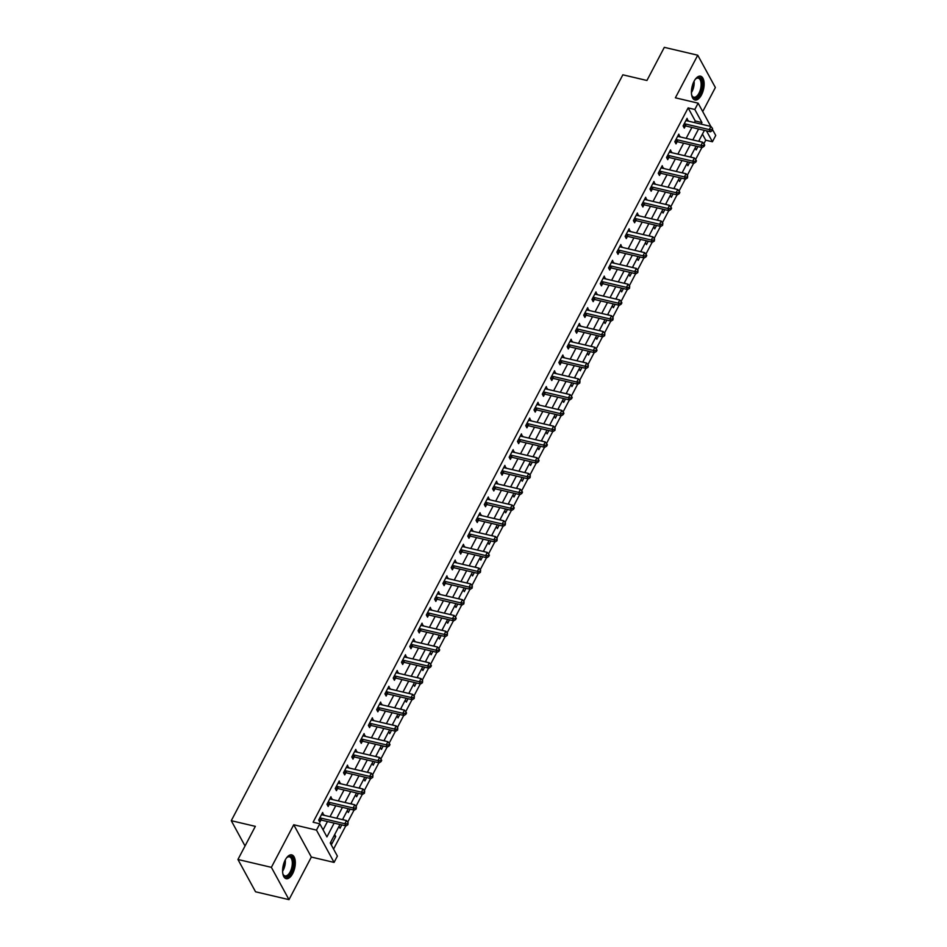 <?xml version="1.0" encoding="UTF-8"?>
<svg xmlns="http://www.w3.org/2000/svg" width="947" height="947" viewBox="0 0 947 947"><rect width="100%" height="100%" fill="white"/><g stroke="black" fill="none" stroke-linecap="round" stroke-linejoin="round"><path stroke-width="1.42" d="M292.67 873.584A12.216 5.871 103.2 0 0 291.759 854.881A12.216 5.871 103.2 0 0 285.248 859.971A12.216 5.871 103.2 0 0 286.16 878.674A12.216 5.871 103.2 0 0 292.67 873.584M701.49 94.901A12.216 5.871 103.2 0 0 700.579 76.198A12.216 5.871 103.2 0 0 694.068 81.276A12.216 5.871 103.2 0 0 694.98 99.98A12.216 5.871 103.2 0 0 701.49 94.901M339.973 824.494L330.254 842.996L337.392 856.1L334.078 862.409L316.476 830.105L319.79 823.795L326.928 836.888L334.149 823.121M311.35 857.059L293.736 824.754L271.375 867.345L237.946 859.485L255.548 891.79L288.989 899.65L311.35 857.059L334.078 862.409M702.721 111.592L715.364 87.515L697.75 55.21L675.389 97.813L698.128 103.164L710.806 126.413M712.7 129.893L715.731 135.457L712.428 141.766L706.462 130.84M703.87 143.766L705.74 140.192L712.428 141.766M333.569 849.068L345.762 825.855M347.727 822.114L354.048 810.076M356.001 806.335L362.322 794.296M364.287 790.567L370.608 778.529M372.573 774.788L378.895 762.749M380.848 759.009L387.169 746.97M389.134 743.241L395.455 731.191M397.42 727.462L403.742 715.423M405.695 711.682L412.016 699.644M413.981 695.915L420.302 683.864M422.267 680.135L428.589 668.097M430.542 664.356L436.863 652.317M438.828 648.588L445.149 636.538M447.114 632.809L453.435 620.77M455.389 617.03L461.71 604.991M463.675 601.25L469.996 589.212M471.961 585.483L478.282 573.444M480.236 569.703L486.557 557.665M488.522 553.924L494.843 541.885M496.808 538.156L503.129 526.106M505.082 522.377L511.404 510.338M513.369 506.598L519.69 494.559M521.655 490.83L527.976 478.78M529.929 475.051L536.251 463.012M538.216 459.271L544.537 447.233M546.502 443.504L552.823 431.453M554.776 427.724L561.098 415.686M563.063 411.945L569.384 399.906M571.349 396.177L577.67 384.127M579.623 380.398L585.956 368.359M587.909 364.619L594.231 352.58M596.196 348.839L602.517 336.801M604.482 333.072L610.803 321.033M612.756 317.292L619.078 305.254M621.043 301.513L627.364 289.474M629.329 285.745L635.65 273.695M637.603 269.966L643.924 257.927M645.89 254.187L652.211 242.148M654.176 238.419L660.497 226.369M662.45 222.64L668.771 210.601M670.736 206.86L677.058 194.822M679.023 191.093L685.344 179.042M687.297 175.313L693.618 163.275M695.583 159.534L701.905 147.495M271.375 867.345L288.989 899.65M237.946 859.485L255.335 826.352L231.269 820.694L622.854 74.813L646.931 80.483L664.321 47.35L697.75 55.21M705.74 140.192L702.425 134.119M699.111 140.428L699.715 141.529M695.134 148.004L696.187 149.934L697.951 146.56M690.825 156.208L691.428 157.309M686.859 163.784L687.901 165.713L689.676 162.339M682.55 171.987L683.142 173.088M678.573 179.551L679.626 181.481L681.39 178.119M674.264 187.755L674.868 188.855M670.287 195.331L671.34 197.26L673.104 193.898M665.978 203.534L666.581 204.635M662 211.11L663.054 213.039L664.83 209.666M657.703 219.313L658.295 220.414M653.726 226.878L654.779 228.807L656.543 225.445M649.417 235.081L650.021 236.182M645.44 242.657L646.493 244.586L648.257 241.225M641.131 250.86L641.735 251.961M637.153 258.436L638.207 260.366L639.983 256.992M632.856 266.64L633.448 267.741M628.879 274.216L629.933 276.133L631.696 272.772M624.57 282.419L625.174 283.508M620.593 289.983L621.646 291.913L623.41 288.551M616.284 298.187L616.888 299.288M612.307 305.763L613.36 307.692L615.136 304.318M608.01 313.966L608.601 315.067M604.032 321.542L605.086 323.472L606.849 320.098M599.723 329.745L600.327 330.834M595.746 337.31L596.799 339.239L598.563 335.877M591.437 345.513L592.041 346.614M587.46 353.089L588.513 355.018L590.289 351.645M583.163 361.292L583.754 362.393M579.185 368.868L580.239 370.798L582.003 367.424M574.876 377.072L575.468 378.173M570.899 384.636L571.952 386.565L573.716 383.204M566.59 392.839L567.194 393.94M562.613 400.415L563.666 402.345L565.442 398.971M558.316 408.619L558.908 409.72M554.338 416.195L555.38 418.124L557.156 414.75M550.029 424.398L550.621 425.499M546.052 431.962L547.106 433.892L548.869 430.53M541.743 440.166L542.347 441.266M537.766 447.742L538.819 449.671L540.583 446.309M533.457 455.945L534.061 457.046M529.491 463.521L530.533 465.451L532.309 462.077M525.183 471.724L525.774 472.825M521.205 479.289L522.259 481.218L524.022 477.856M516.896 487.492L517.5 488.593M512.919 495.068L513.972 496.997L515.736 493.636M508.61 503.271L509.214 504.372M504.644 510.847L505.686 512.777L507.462 509.403M500.336 519.051L500.927 520.152M496.358 526.627L497.412 528.544L499.176 525.183M492.049 534.83L492.653 535.919M488.072 542.394L489.126 544.324L490.889 540.962M483.763 550.598L484.367 551.699M479.798 558.174L480.839 560.103L482.615 556.729M475.489 566.377L476.081 567.478M471.511 573.953L472.565 575.883L474.329 572.509M467.202 582.156L467.806 583.245M463.225 589.721L464.279 591.65L466.042 588.288M458.916 597.924L459.52 599.025M454.951 605.5L455.992 607.429L457.768 604.056M450.642 613.703L451.234 614.804M446.664 621.279L447.718 623.209L449.482 619.835M442.356 629.483L442.959 630.584M438.378 637.047L439.432 638.976L441.195 635.615M434.069 645.25L434.673 646.351M430.104 652.826L431.145 654.756L432.921 651.394M425.795 661.03L426.387 662.131M421.817 668.606L422.871 670.535L424.635 667.162M417.509 676.809L418.112 677.91M413.531 684.373L414.585 686.303L416.349 682.941M409.222 692.577L409.826 693.678M405.245 700.153L406.299 702.082L408.074 698.72M400.948 708.356L401.54 709.457M396.971 715.932L398.024 717.862L399.788 714.488M392.662 724.135L393.265 725.236M388.684 731.711L389.738 733.629L391.502 730.267M384.375 739.915L384.979 741.004M380.398 747.479L381.452 749.408L383.227 746.047M376.101 755.682L376.693 756.783M372.124 763.258L373.177 765.188L374.941 761.814M367.815 771.462L368.419 772.563M363.837 779.038L364.891 780.955L366.655 777.594M359.529 787.241L360.132 788.33M355.551 794.805L356.605 796.735L358.38 793.373M351.254 803.009L351.846 804.11M347.277 810.585L348.33 812.514L350.094 809.14M342.968 818.788L343.572 819.889M338.99 826.364L340.044 828.294L341.808 824.92M334.682 834.567L335.735 836.497L331.758 844.061L330.704 842.132M694.435 122.565L695.264 120.991L688.126 107.899L313.102 822.221L319.79 823.795M323.093 829.868L327.461 821.546M330.018 816.693L335.747 805.767M338.292 800.925L344.033 789.999M346.578 785.146L352.32 774.22M354.865 769.366L360.594 758.44M363.139 753.599L368.88 742.673M371.425 737.82L377.166 726.894M379.711 722.04L385.441 711.114M387.986 706.273L393.727 695.335M396.272 690.493L402.013 679.567M404.558 674.714L410.288 663.788M412.833 658.946L418.574 648.008M421.119 643.167L426.86 632.241M429.405 627.388L435.135 616.461M437.68 611.608L443.421 600.682M445.966 595.841L451.707 584.915M454.252 580.061L459.982 569.135M462.527 564.282L468.268 553.356M470.813 548.514L476.554 537.588M479.099 532.735L484.828 521.809M487.374 516.955L493.115 506.029M495.66 501.188L501.401 490.262M503.946 485.409L509.675 474.483M512.22 469.629L517.962 458.703M520.507 453.862L526.248 442.924M528.793 438.082L534.522 427.156M537.067 422.303L542.809 411.377M545.354 406.523L551.095 395.597M553.64 390.756L559.369 379.83M561.914 374.976L567.655 364.05M570.201 359.197L575.942 348.271M578.487 343.43L584.216 332.504M586.761 327.65L592.502 316.724M595.047 311.871L600.789 300.945M603.334 296.103L609.063 285.177M611.62 280.324L617.349 269.398M619.894 264.544L625.636 253.618M628.181 248.777L633.922 237.851M636.467 232.998L642.196 222.072M644.741 217.218L650.482 206.292M653.028 201.451L658.769 190.513M661.314 185.671L667.043 174.745M669.588 169.892L675.329 158.966M677.874 154.112L683.616 143.186M686.161 138.345L691.89 127.419M687.996 121.05L687.072 118.351L683.095 125.927L684.29 128.105L685.368 126.058M679.709 136.83L678.798 134.131L674.82 141.707L676.004 143.885L677.081 141.825M671.435 152.597L670.512 149.91L666.534 157.474L667.73 159.664L668.807 157.604M663.149 168.377L662.225 165.678L658.248 173.254L659.443 175.432L660.521 173.384M654.862 184.156L653.951 181.457L649.973 189.033L651.157 191.211L652.234 189.163M646.588 199.924L645.665 197.236L641.687 204.801L642.883 206.991L643.96 204.931M638.302 215.703L637.378 213.004L633.401 220.58L634.597 222.758L635.674 220.71M630.015 231.482L629.092 228.783L625.127 236.359L626.31 238.537L627.388 236.49M621.729 247.262L620.818 244.563L616.84 252.127L618.024 254.317L619.113 252.257M613.455 263.029L612.531 260.33L608.554 267.906L609.75 270.084L610.827 268.037M605.169 278.809L604.245 276.11L600.28 283.686L601.463 285.864L602.541 283.816M596.882 294.588L595.971 291.889L591.993 299.453L593.177 301.643L594.266 299.583M588.608 310.356L587.685 307.657L583.707 315.233L584.903 317.411L585.98 315.363M580.322 326.135L579.398 323.436L575.433 331.012L576.616 333.19L577.694 331.142M572.035 341.914L571.124 339.215L567.146 346.78L568.33 348.97L569.407 346.91M563.761 357.682L562.838 354.983L558.86 362.559L560.056 364.749L561.133 362.689M555.475 373.461L554.551 370.762L550.586 378.338L551.77 380.516L552.847 378.469M547.188 389.241L546.277 386.542L542.3 394.118L543.483 396.296L544.561 394.236M538.914 405.008L537.991 402.321L534.013 409.885L535.209 412.075L536.286 410.015M530.628 420.788L529.704 418.089L525.739 425.665L526.923 427.843L528 425.795M522.342 436.567L521.43 433.868L517.453 441.444L518.636 443.622L519.714 441.574M514.067 452.335L513.144 449.647L509.166 457.212L510.362 459.402L511.439 457.342M505.781 468.114L504.858 465.415L500.88 472.991L502.076 475.169L503.153 473.121M497.495 483.893L496.583 481.194L492.606 488.77L493.789 490.948L494.867 488.901M489.22 499.673L488.297 496.974L484.319 504.538L485.515 506.728L486.592 504.668M480.934 515.44L480.011 512.741L476.033 520.317L477.229 522.495L478.306 520.448M472.648 531.22L471.736 528.521L467.759 536.097L468.943 538.275L470.02 536.227M464.373 546.999L463.45 544.3L459.473 551.864L460.668 554.054L461.745 551.994M456.087 562.767L455.164 560.068L451.186 567.644L452.382 569.822L453.459 567.774M447.801 578.546L446.889 575.847L442.912 583.423L444.096 585.601L445.173 583.553M439.526 594.325L438.603 591.626L434.626 599.191L435.821 601.381L436.898 599.321M431.24 610.093L430.317 607.394L426.339 614.97L427.535 617.16L428.612 615.1M422.954 625.872L422.042 623.173L418.065 630.749L419.249 632.927L420.326 630.88M414.679 641.652L413.756 638.953L409.779 646.529L410.974 648.707L412.052 646.647M406.393 657.419L405.47 654.732L401.492 662.296L402.688 664.486L403.765 662.427M398.107 673.199L397.195 670.5L393.218 678.076L394.402 680.254L395.479 678.206M389.833 688.978L388.909 686.279L384.932 693.855L386.127 696.033L387.205 693.985M381.546 704.746L380.623 702.058L376.646 709.623L377.841 711.813L378.918 709.753M373.26 720.525L372.349 717.826L368.371 725.402L369.555 727.58L370.632 725.532M364.974 736.304L364.062 733.605L360.085 741.181L361.269 743.359L362.358 741.312M356.699 752.084L355.776 749.385L351.799 756.949L352.994 759.139L354.071 757.079M348.413 767.851L347.49 765.152L343.524 772.728L344.708 774.906L345.785 772.859M340.127 783.631L339.215 780.932L335.238 788.508L336.422 790.686L337.511 788.638M331.852 799.41L330.929 796.711L326.952 804.275L328.147 806.465L329.225 804.405M323.566 815.178L322.643 812.479L318.677 820.055L319.861 822.233L320.938 820.185M231.269 820.694L245.036 845.967M293.736 824.754L316.476 830.105M688.126 107.899L694.814 109.473L698.128 103.164M704.402 130.355L698.661 141.281M696.116 146.134L690.387 157.06M687.83 161.913L682.1 172.839M679.555 177.681L673.814 188.607M671.269 193.46L665.54 204.386M662.983 209.24L657.254 220.166M654.708 225.007L648.967 235.945M646.422 240.787L640.681 251.713M638.136 256.566L632.407 267.492M629.862 272.334L624.12 283.271M621.575 288.113L615.834 299.039M613.289 303.892L607.56 314.818M605.015 319.672L599.273 330.598M596.728 335.439L590.987 346.365M588.442 351.219L582.713 362.145M580.168 366.998L574.427 377.924M571.881 382.766L566.14 393.692M563.595 398.545L557.866 409.471M555.321 414.324L549.58 425.25M547.035 430.092L541.293 441.018M538.748 445.871L533.019 456.797M530.474 461.651L524.733 472.577M522.188 477.418L516.446 488.356M513.901 493.198L508.172 504.124M505.627 508.977L499.886 519.903M497.341 524.745L491.6 535.682M489.054 540.524L483.325 551.45M480.78 556.303L475.039 567.229M472.494 572.083L466.753 583.009M464.208 587.85L458.478 598.776M455.933 603.63L450.192 614.556M447.647 619.409L441.906 630.335M439.361 635.177L433.631 646.103M431.086 650.956L425.345 661.882M422.8 666.735L417.059 677.661M414.514 682.503L408.784 693.429M406.227 698.282L400.498 709.208M397.953 714.062L392.212 724.988M389.667 729.829L383.926 740.767M381.381 745.609L375.651 756.535M373.106 761.388L367.365 772.314M364.82 777.167L359.079 788.093M356.534 792.935L350.804 803.861M348.259 808.714L342.518 819.64M701.123 124.14L701.952 122.565L694.814 109.473M336.694 818.267L342.435 807.341M344.98 802.5L350.721 791.574M353.267 786.72L358.996 775.794M361.541 770.941L367.282 760.015M369.827 755.173L375.568 744.235M378.113 739.394L383.843 728.468M386.388 723.615L392.129 712.689M394.674 707.835L400.415 696.909M402.96 692.068L408.69 681.142M411.235 676.288L416.976 665.362M419.521 660.509L425.262 649.583M427.807 644.741L433.537 633.815M436.094 628.962L441.823 618.036M444.368 613.183L450.109 602.256M452.654 597.415L458.384 586.489M460.94 581.636L466.67 570.71M469.215 565.856L474.956 554.93M477.501 550.089L483.242 539.151M485.787 534.309L491.517 523.383M494.062 518.53L499.803 507.604M502.348 502.762L508.089 491.824M510.634 486.983L516.364 476.057M518.909 471.204L524.65 460.278M527.195 455.424L532.936 444.498M535.481 439.657L541.211 428.731M543.756 423.877L549.497 412.951M552.042 408.098L557.783 397.172M560.328 392.33L566.057 381.404M568.602 376.551L574.344 365.625M576.889 360.771L582.63 349.845M585.175 345.004L590.904 334.078M593.449 329.225L599.191 318.299M601.736 313.445L607.477 302.519M610.022 297.678L615.751 286.74M618.296 281.898L624.037 270.972M626.583 266.119L632.324 255.193M634.869 250.351L640.598 239.413M643.143 234.572L648.884 223.646M651.429 218.793L657.171 207.867M659.716 203.013L665.445 192.087M667.99 187.246L673.731 176.32M676.276 171.466L682.018 160.54M684.563 155.687L690.292 144.761M692.837 139.919L698.578 128.993M695.264 120.991L701.952 122.565M686.184 120.044L688.268 120.541M333.9 836.059L335.735 836.497M677.898 135.823L679.982 136.309M669.624 151.603L671.695 152.088M661.337 167.37L663.421 167.868M653.051 183.15L655.135 183.635M644.777 198.929L646.848 199.415M636.491 214.697L638.574 215.194M628.204 230.476L630.288 230.961M619.93 246.256L622.001 246.741M611.644 262.023L613.727 262.52M603.357 277.802L605.441 278.288M595.083 293.582L597.155 294.067M586.797 309.349L588.88 309.847M578.51 325.129L580.594 325.614M570.236 340.908L572.308 341.394M561.95 356.688L564.033 357.173M553.664 372.455L555.747 372.952M545.389 388.234L547.461 388.72M537.103 404.014L539.186 404.499M528.817 419.781L530.9 420.279M520.542 435.561L522.614 436.046M512.256 451.34L514.339 451.826M503.97 467.108L506.053 467.605M495.695 482.887L497.767 483.372M487.409 498.667L489.481 499.152M479.123 514.434L481.206 514.931M470.848 530.213L472.92 530.699M462.562 545.993L464.634 546.478M454.276 561.76L456.359 562.258M445.99 577.54L448.073 578.025M437.715 593.319L439.787 593.805M429.429 609.099L431.512 609.584M421.143 624.866L423.226 625.363M412.868 640.646L414.94 641.131M404.582 656.425L406.665 656.91M396.296 672.192L398.379 672.69M388.021 687.972L390.093 688.457M379.735 703.751L381.819 704.237M371.449 719.519L373.532 720.016M363.175 735.298L365.246 735.783M354.888 751.078L356.972 751.563M346.602 766.845L348.685 767.342M338.328 782.624L340.399 783.11M330.041 798.404L332.125 798.889M321.755 814.171L323.838 814.669M684.93 123.879L686.113 126.058L710.451 131.787L709.267 129.597L684.93 123.879A1.563 1.207 -28.6 0 0 684.385 123.844L684.172 123.868M711.86 129.715L712.333 130.591L712.523 128.461L711.86 129.715L709.267 129.597L710.925 126.448L686.587 120.719A1.563 1.207 -28.6 0 1 686.137 120.506L685.995 120.411M686.113 126.058A1.563 1.207 -28.6 0 0 685.569 126.034L683.308 126.306M710.451 131.787L712.333 130.591M712.523 128.461L710.925 126.448M676.643 139.647L677.839 141.837L702.177 147.554L700.981 145.376L676.643 139.647A1.563 1.207 -28.6 0 0 676.099 139.623L675.898 139.647M703.574 145.495L704.047 146.371L704.71 145.104L704.237 144.228L703.574 145.495L700.981 145.376L702.638 142.216L678.301 136.498A1.563 1.207 -28.6 0 1 677.851 136.285L677.709 136.179M677.839 141.837A1.563 1.207 -28.6 0 0 677.283 141.801L675.022 142.074M702.177 147.554L704.047 146.371M704.237 144.228L702.638 142.216M668.357 155.426L669.553 157.604L693.891 163.334L692.707 161.156L668.357 155.426A1.563 1.207 -28.6 0 0 667.813 155.403L667.611 155.426M695.299 161.274L695.773 162.138L696.436 160.883L695.962 160.007L695.299 161.274L692.707 161.156L694.364 157.995L670.014 152.266A1.563 1.207 -28.6 0 1 669.565 152.065L669.434 151.958M669.553 157.604A1.563 1.207 -28.6 0 0 669.008 157.581L666.735 157.853M693.891 163.334L695.773 162.138M695.962 160.007L694.364 157.995M660.083 171.206L661.266 173.384L685.604 179.113L684.421 176.923L660.083 171.206A1.563 1.207 -28.6 0 0 659.538 171.17L659.325 171.194M687.013 177.042L687.486 177.918L687.676 175.787L687.013 177.042L684.421 176.923L686.078 173.775L661.74 168.045A1.563 1.207 -28.6 0 1 661.29 167.832L661.148 167.737M661.266 173.384A1.563 1.207 -28.6 0 0 660.722 173.36L658.461 173.632M685.604 179.113L687.486 177.918M687.676 175.787L686.078 173.775M651.796 186.973L652.992 189.163L677.33 194.881L676.134 192.703L651.796 186.973A1.563 1.207 -28.6 0 0 651.252 186.95L651.051 186.973M678.727 192.821L679.2 193.697L679.863 192.43L679.39 191.554L678.727 192.821L676.134 192.703L677.792 189.542L653.454 183.825A1.563 1.207 -28.6 0 1 653.004 183.611L652.862 183.505M652.992 189.163A1.563 1.207 -28.6 0 0 652.436 189.128L650.175 189.4M677.33 194.881L679.2 193.697M679.39 191.554L677.792 189.542M695.216 79.394A10.571 5.078 -76.8 0 1 696.021 78.589A10.571 5.078 -76.8 0 1 702.189 83.407A10.571 5.078 -76.8 0 1 698.424 96.014A10.571 5.078 -76.8 0 1 691.973 95.813A10.571 5.078 -76.8 0 1 691.606 94.736M691.819 95.41A9.79 4.699 103.2 0 0 693.796 97.21A9.79 4.699 103.2 0 0 698.957 93.256A9.79 4.699 103.2 0 0 701.111 83.573A9.79 4.699 103.2 0 0 698.282 78.151A9.79 4.699 103.2 0 0 695.714 78.873M694.269 99.719A12.145 5.836 103.2 0 0 703.005 82.744A12.145 5.836 103.2 0 0 699.821 76.115M286.396 858.077A10.571 5.078 -76.8 0 1 287.201 857.272A10.571 5.078 -76.8 0 1 293.014 859.722A10.571 5.078 -76.8 0 1 291.108 872.424A10.571 5.078 -76.8 0 1 283.153 874.495A10.571 5.078 -76.8 0 1 282.786 873.418M282.999 874.105A9.79 4.699 103.2 0 0 284.976 875.904A9.79 4.699 103.2 0 0 290.196 871.82A9.79 4.699 103.2 0 0 289.462 856.834A9.79 4.699 103.2 0 0 286.894 857.556M285.449 878.402A12.145 5.836 103.2 0 0 291.581 873.288A12.145 5.836 103.2 0 0 291.001 854.81M643.51 202.753L644.706 204.931L669.044 210.66L667.86 208.482L643.51 202.753A1.563 1.207 -28.6 0 0 642.966 202.729L642.764 202.753M670.452 208.6L670.926 209.465L671.589 208.21L671.115 207.334L670.452 208.6L667.86 208.482L669.505 205.321L645.167 199.592A1.563 1.207 -28.6 0 1 644.718 199.391L644.587 199.284M644.706 204.931A1.563 1.207 -28.6 0 0 644.161 204.907L641.888 205.179M669.044 210.66L670.926 209.465M671.115 207.334L669.505 205.321M635.236 218.532L636.42 220.71L660.757 226.44L659.574 224.25L635.236 218.532A1.563 1.207 -28.6 0 0 634.691 218.497L634.478 218.532M662.166 224.368L662.64 225.244L662.829 223.113L662.166 224.368L659.574 224.25L661.231 221.101L636.893 215.371A1.563 1.207 -28.6 0 1 636.443 215.158L636.301 215.064M636.42 220.71A1.563 1.207 -28.6 0 0 635.875 220.687L633.614 220.959M660.757 226.44L662.64 225.244M662.829 223.113L661.231 221.101M626.95 234.3L628.145 236.49L652.483 242.207L651.287 240.029L626.95 234.3A1.563 1.207 -28.6 0 0 626.405 234.276L626.204 234.3M653.88 240.147L654.353 241.023L654.543 238.881L653.88 240.147L651.287 240.029L652.945 236.88L628.607 231.151A1.563 1.207 -28.6 0 1 628.157 230.938L628.015 230.831M628.145 236.49A1.563 1.207 -28.6 0 0 627.589 236.466L625.328 236.738M652.483 242.207L654.353 241.023M654.543 238.881L652.945 236.88M618.663 250.079L619.859 252.257L644.197 257.986L643.013 255.808L618.663 250.079A1.563 1.207 -28.6 0 0 618.119 250.055L617.918 250.079M645.605 255.927L646.079 256.791L646.742 255.536L646.256 254.66L645.605 255.927L643.013 255.808L644.658 252.648L620.321 246.93A1.563 1.207 -28.6 0 1 619.871 246.717L619.74 246.611M619.859 252.257A1.563 1.207 -28.6 0 0 619.314 252.233L617.042 252.506M644.197 257.986L646.079 256.791M646.256 254.66L644.658 252.648M610.389 265.858L611.573 268.037L635.911 273.766L634.727 271.576L610.389 265.858A1.563 1.207 -28.6 0 0 609.844 265.835L609.631 265.858M637.319 271.694L637.793 272.57L637.982 270.44L637.319 271.694L634.727 271.576L636.384 268.427L612.046 262.698A1.563 1.207 -28.6 0 1 611.596 262.497L611.454 262.39M611.573 268.037A1.563 1.207 -28.6 0 0 611.028 268.013L608.767 268.285M635.911 273.766L637.793 272.57M637.982 270.44L636.384 268.427M602.103 281.626L603.298 283.816L627.636 289.545L626.441 287.355L602.103 281.626A1.563 1.207 -28.6 0 0 601.558 281.602L601.357 281.626M629.033 287.474L629.506 288.35L629.696 286.207L629.033 287.474L626.441 287.355L628.098 284.207L603.76 278.477A1.563 1.207 -28.6 0 1 603.31 278.264L603.168 278.158M603.298 283.816A1.563 1.207 -28.6 0 0 602.742 283.792L600.481 284.064M627.636 289.545L629.506 288.35M629.696 286.207L628.098 284.207M593.816 297.405L595.012 299.583L619.35 305.313L618.154 303.135L593.816 297.405A1.563 1.207 -28.6 0 0 593.272 297.382L593.071 297.405M620.747 303.253L621.232 304.117L621.895 302.862L621.41 301.986L620.747 303.253L618.154 303.135L619.812 299.974L595.474 294.257A1.563 1.207 -28.6 0 1 595.024 294.044L594.894 293.937M595.012 299.583A1.563 1.207 -28.6 0 0 594.467 299.56L592.195 299.832M619.35 305.313L621.232 304.117M621.41 301.986L619.812 299.974M585.542 313.185L586.726 315.363L611.064 321.092L609.88 318.914L585.542 313.185A1.563 1.207 -28.6 0 0 584.986 313.161L584.784 313.185M612.472 319.021L612.946 319.897L613.135 317.766L612.472 319.021L609.88 318.914L611.537 315.753L587.199 310.024A1.563 1.207 -28.6 0 1 586.749 309.823L586.607 309.716M586.726 315.363A1.563 1.207 -28.6 0 0 586.181 315.339L583.92 315.611M611.064 321.092L612.946 319.897M613.135 317.766L611.537 315.753M577.256 328.952L578.451 331.142L602.789 336.872L601.594 334.682L577.256 328.952A1.563 1.207 -28.6 0 0 576.711 328.929L576.51 328.952M604.186 334.8L604.66 335.676L604.849 333.545L604.186 334.8L601.594 334.682L603.251 331.533L578.913 325.804A1.563 1.207 -28.6 0 1 578.463 325.59L578.321 325.496M578.451 331.142A1.563 1.207 -28.6 0 0 577.895 331.119L575.634 331.391M602.789 336.872L604.66 335.676M604.849 333.545L603.251 331.533M568.969 344.732L570.165 346.922L594.503 352.639L593.307 350.461L568.969 344.732A1.563 1.207 -28.6 0 0 568.425 344.708L568.224 344.732M595.9 350.579L596.385 351.455L597.048 350.189L596.563 349.313L595.9 350.579L593.307 350.461L594.965 347.3L570.627 341.583A1.563 1.207 -28.6 0 1 570.177 341.37L570.047 341.263M570.165 346.922A1.563 1.207 -28.6 0 0 569.62 346.886L567.348 347.158M594.503 352.639L596.385 351.455M596.563 349.313L594.965 347.3M560.695 360.511L561.879 362.689L586.217 368.419L585.033 366.24L560.695 360.511A1.563 1.207 -28.6 0 0 560.139 360.487L559.937 360.511M587.625 366.347L588.099 367.223L588.288 365.092L587.625 366.347L585.033 366.24L586.69 363.08L562.352 357.35A1.563 1.207 -28.6 0 1 561.891 357.149L561.76 357.043M561.879 362.689A1.563 1.207 -28.6 0 0 561.334 362.665L559.073 362.938M586.217 368.419L588.099 367.223M588.288 365.092L586.69 363.08M552.409 376.29L553.604 378.469L577.942 384.198L576.747 382.008L552.409 376.29A1.563 1.207 -28.6 0 0 551.864 376.255L551.663 376.279M579.339 382.126L579.813 383.002L580.002 380.872L579.339 382.126L576.747 382.008L578.404 378.859L554.066 373.13A1.563 1.207 -28.6 0 1 553.616 372.917L553.474 372.822M553.604 378.469A1.563 1.207 -28.6 0 0 553.048 378.445L550.787 378.717M577.942 384.198L579.813 383.002M580.002 380.872L578.404 378.859M544.123 392.058L545.318 394.248L569.656 399.965L568.46 397.787L544.123 392.058A1.563 1.207 -28.6 0 0 543.578 392.034L543.377 392.058M571.053 397.906L571.538 398.782L572.201 397.515L571.716 396.639L571.053 397.906L568.46 397.787L570.118 394.627L545.78 388.909A1.563 1.207 -28.6 0 1 545.33 388.696L545.2 388.59M545.318 394.248A1.563 1.207 -28.6 0 0 544.774 394.212L542.501 394.485M569.656 399.965L571.538 398.782M571.716 396.639L570.118 394.627M535.848 407.837L537.032 410.015L561.37 415.745L560.186 413.567L535.848 407.837A1.563 1.207 -28.6 0 0 535.292 407.814L535.091 407.837M562.778 413.685L563.252 414.549L563.915 413.294L563.441 412.418L562.778 413.685L560.186 413.567L561.843 410.406L537.505 404.677A1.563 1.207 -28.6 0 1 537.044 404.476L536.913 404.369M537.032 410.015A1.563 1.207 -28.6 0 0 536.487 409.992L534.226 410.264M561.37 415.745L563.252 414.549M563.441 412.418L561.843 410.406M527.562 423.617L528.746 425.795L553.095 431.524L551.9 429.334L527.562 423.617A1.563 1.207 -28.6 0 0 527.017 423.581L526.816 423.605M554.492 429.453L554.966 430.329L555.155 428.198L554.492 429.453L551.9 429.334L553.557 426.186L529.219 420.456A1.563 1.207 -28.6 0 1 528.769 420.243L528.627 420.148M528.746 425.795A1.563 1.207 -28.6 0 0 528.201 425.771L525.94 426.043M553.095 431.524L554.966 430.329M555.155 428.198L553.557 426.186M519.276 439.384L520.471 441.574L544.809 447.292L543.614 445.114L519.276 439.384A1.563 1.207 -28.6 0 0 518.731 439.361L518.53 439.384M546.206 445.232L546.691 446.108L547.354 444.841L546.869 443.965L546.206 445.232L543.614 445.114L545.271 441.953L520.933 436.236A1.563 1.207 -28.6 0 1 520.483 436.022L520.353 435.916M520.471 441.574A1.563 1.207 -28.6 0 0 519.927 441.539L517.654 441.823M544.809 447.292L546.691 446.108M546.869 443.965L545.271 441.953M511.001 455.164L512.185 457.342L536.523 463.071L535.339 460.893L511.001 455.164A1.563 1.207 -28.6 0 0 510.445 455.14L510.244 455.164M537.932 461.011L538.405 461.876L539.068 460.621L538.594 459.745L537.932 461.011L535.339 460.893L536.996 457.732L512.658 452.003A1.563 1.207 -28.6 0 1 512.197 451.802L512.067 451.695M512.185 457.342A1.563 1.207 -28.6 0 0 511.64 457.318L509.379 457.59M536.523 463.071L538.405 461.876M538.594 459.745L536.996 457.732M502.715 470.943L503.899 473.121L528.248 478.851L527.053 476.661L502.715 470.943A1.563 1.207 -28.6 0 0 502.17 470.908L501.969 470.943M529.645 476.779L530.119 477.655L530.308 475.524L529.645 476.779L527.053 476.661L528.71 473.512L504.372 467.782A1.563 1.207 -28.6 0 1 503.922 467.581L503.78 467.475M503.899 473.121A1.563 1.207 -28.6 0 0 503.354 473.098L501.093 473.37M528.248 478.851L530.119 477.655M530.308 475.524L528.71 473.512M494.429 486.711L495.624 488.901L519.962 494.618L518.767 492.44L494.429 486.711A1.563 1.207 -28.6 0 0 493.884 486.687L493.683 486.711M521.359 492.558L521.844 493.434L522.507 492.168L522.022 491.292L521.359 492.558L518.767 492.44L520.424 489.291L496.086 483.562A1.563 1.207 -28.6 0 1 495.636 483.349L495.506 483.242M495.624 488.901A1.563 1.207 -28.6 0 0 495.08 488.877L492.807 489.149M519.962 494.618L521.844 493.434M522.022 491.292L520.424 489.291M486.154 502.49L487.338 504.668L511.676 510.397L510.492 508.219L486.154 502.49A1.563 1.207 -28.6 0 0 485.598 502.466L485.397 502.49M513.085 508.338L513.558 509.202L514.221 507.947L513.748 507.071L513.085 508.338L510.492 508.219L512.149 505.059L487.812 499.341A1.563 1.207 -28.6 0 1 487.35 499.128L487.22 499.022M487.338 504.668A1.563 1.207 -28.6 0 0 486.794 504.644L484.533 504.917M511.676 510.397L513.558 509.202M513.748 507.071L512.149 505.059M477.868 518.269L479.052 520.448L503.402 526.177L502.206 523.987L477.868 518.269A1.563 1.207 -28.6 0 0 477.324 518.246L477.122 518.269M504.798 524.105L505.272 524.981L505.461 522.851L504.798 524.105L502.206 523.987L503.863 520.838L479.525 515.109A1.563 1.207 -28.6 0 1 479.075 514.908L478.933 514.801M479.052 520.448A1.563 1.207 -28.6 0 0 478.507 520.424L476.246 520.696M503.402 526.177L505.272 524.981M505.461 522.851L503.863 520.838M469.582 534.037L470.777 536.227L495.115 541.956L493.92 539.766L469.582 534.037A1.563 1.207 -28.6 0 0 469.037 534.013L468.836 534.037M496.512 539.885L496.997 540.761L497.175 538.618L496.512 539.885L493.92 539.766L495.577 536.618L471.239 530.888A1.563 1.207 -28.6 0 1 470.789 530.675L470.659 530.569M470.777 536.227A1.563 1.207 -28.6 0 0 470.233 536.203L467.96 536.476M495.115 541.956L496.997 540.761M497.175 538.618L495.577 536.618M461.307 549.816L462.491 551.994L486.829 557.724L485.645 555.546L461.307 549.816A1.563 1.207 -28.6 0 0 460.751 549.793L460.55 549.816M488.238 555.664L488.711 556.54L489.374 555.273L488.901 554.397L488.238 555.664L485.645 555.546L487.303 552.385L462.953 546.668A1.563 1.207 -28.6 0 1 462.503 546.455L462.373 546.348M462.491 551.994A1.563 1.207 -28.6 0 0 461.947 551.971L459.686 552.243M486.829 557.724L488.711 556.54M488.901 554.397L487.303 552.385M453.021 565.596L454.205 567.774L478.543 573.503L477.359 571.325L453.021 565.596A1.563 1.207 -28.6 0 0 452.477 565.572L452.264 565.596M479.951 571.432L480.425 572.308L480.614 570.177L479.951 571.432L477.359 571.325L479.016 568.164L454.678 562.435A1.563 1.207 -28.6 0 1 454.229 562.234L454.087 562.127M454.205 567.774A1.563 1.207 -28.6 0 0 453.66 567.75L451.399 568.022M478.543 573.503L480.425 572.308M480.614 570.177L479.016 568.164M444.735 581.363L445.93 583.553L470.268 589.283L469.073 587.093L444.735 581.363A1.563 1.207 -28.6 0 0 444.19 581.34L443.989 581.363M471.665 587.211L472.139 588.087L472.328 585.956L471.665 587.211L469.073 587.093L470.73 583.944L446.392 578.215A1.563 1.207 -28.6 0 1 445.942 578.001L445.812 577.907M445.93 583.553A1.563 1.207 -28.6 0 0 445.374 583.53L443.113 583.802M470.268 589.283L472.139 588.087M472.328 585.956L470.73 583.944M436.46 597.143L437.644 599.333L461.982 605.05L460.798 602.872L436.46 597.143A1.563 1.207 -28.6 0 0 435.904 597.119L435.703 597.143M463.391 602.99L463.864 603.866L464.054 601.724L463.391 602.99L460.798 602.872L462.456 599.711L438.106 593.994A1.563 1.207 -28.6 0 1 437.656 593.781L437.526 593.674M437.644 599.333A1.563 1.207 -28.6 0 0 437.1 599.297L434.827 599.569M461.982 605.05L463.864 603.866M464.054 601.724L462.456 599.711M428.174 612.922L429.358 615.1L453.696 620.83L452.512 618.651L428.174 612.922A1.563 1.207 -28.6 0 0 427.63 612.898L427.417 612.922M455.105 618.77L455.578 619.634L456.241 618.379L455.767 617.503L455.105 618.77L452.512 618.651L454.169 615.491L429.831 609.761A1.563 1.207 -28.6 0 1 429.382 609.56L429.24 609.454M429.358 615.1A1.563 1.207 -28.6 0 0 428.813 615.077L426.552 615.349M453.696 620.83L455.578 619.634M455.767 617.503L454.169 615.491M419.888 628.701L421.084 630.88L445.421 636.609L444.226 634.419L419.888 628.701A1.563 1.207 -28.6 0 0 419.343 628.666L419.142 628.69M446.818 634.537L447.292 635.413L447.481 633.283L446.818 634.537L444.226 634.419L445.883 631.27L421.545 625.541A1.563 1.207 -28.6 0 1 421.095 625.328L420.965 625.233M421.084 630.88A1.563 1.207 -28.6 0 0 420.527 630.856L418.266 631.128M445.421 636.609L447.292 635.413M447.481 633.283L445.883 631.27M411.602 644.469L412.797 646.659L437.135 652.376L435.951 650.198L411.602 644.469A1.563 1.207 -28.6 0 0 411.057 644.445L410.856 644.469M438.544 650.317L439.017 651.193L439.68 649.926L439.207 649.05L438.544 650.317L435.951 650.198L437.609 647.038L413.259 641.32A1.563 1.207 -28.6 0 1 412.809 641.107L412.679 641.001M412.797 646.659A1.563 1.207 -28.6 0 0 412.253 646.623L409.98 646.896M437.135 652.376L439.017 651.193M439.207 649.05L437.609 647.038M403.327 660.248L404.511 662.427L428.849 668.156L427.665 665.978L403.327 660.248A1.563 1.207 -28.6 0 0 402.783 660.225L402.57 660.248M430.258 666.096L430.731 666.96L431.394 665.705L430.921 664.83L430.258 666.096L427.665 665.978L429.322 662.817L404.985 657.088A1.563 1.207 -28.6 0 1 404.535 656.887L404.393 656.78M404.511 662.427A1.563 1.207 -28.6 0 0 403.967 662.403L401.706 662.675M428.849 668.156L430.731 666.96M430.921 664.83L429.322 662.817M395.041 676.028L396.237 678.206L420.575 683.935L419.379 681.745L395.041 676.028A1.563 1.207 -28.6 0 0 394.497 675.992L394.295 676.016M421.971 681.864L422.445 682.74L422.634 680.609L421.971 681.864L419.379 681.745L421.036 678.597L396.698 672.867A1.563 1.207 -28.6 0 1 396.248 672.654L396.106 672.559M396.237 678.206A1.563 1.207 -28.6 0 0 395.68 678.182L393.419 678.454M420.575 683.935L422.445 682.74M422.634 680.609L421.036 678.597M386.755 691.795L387.95 693.985L412.288 699.703L411.105 697.525L386.755 691.795A1.563 1.207 -28.6 0 0 386.21 691.772L386.009 691.795M413.697 697.643L414.17 698.519L414.36 696.376L413.697 697.643L411.105 697.525L412.75 694.376L388.412 688.647A1.563 1.207 -28.6 0 1 387.962 688.433L387.832 688.327M387.95 693.985A1.563 1.207 -28.6 0 0 387.406 693.95L385.133 694.234M412.288 699.703L414.17 698.519M414.36 696.376L412.75 694.376M378.48 707.575L379.664 709.753L404.002 715.482L402.818 713.304L378.48 707.575A1.563 1.207 -28.6 0 0 377.936 707.551L377.723 707.575M405.411 713.422L405.884 714.287L406.547 713.032L406.074 712.156L405.411 713.422L402.818 713.304L404.476 710.143L380.138 704.414A1.563 1.207 -28.6 0 1 379.688 704.213L379.546 704.106M379.664 709.753A1.563 1.207 -28.6 0 0 379.12 709.729L376.859 710.001M404.002 715.482L405.884 714.287M406.074 712.156L404.476 710.143M370.194 723.354L371.39 725.532L395.728 731.262L394.532 729.072L370.194 723.354A1.563 1.207 -28.6 0 0 369.65 723.319L369.448 723.354M397.124 729.19L397.598 730.066L397.787 727.935L397.124 729.19L394.532 729.072L396.189 725.923L371.851 720.193A1.563 1.207 -28.6 0 1 371.402 719.992L371.26 719.886M371.39 725.532A1.563 1.207 -28.6 0 0 370.833 725.509L368.572 725.781M395.728 731.262L397.598 730.066M397.787 727.935L396.189 725.923M361.908 739.122L363.103 741.312L387.441 747.029L386.258 744.851L361.908 739.122A1.563 1.207 -28.6 0 0 361.363 739.098L361.162 739.122M388.85 744.969L389.324 745.845L389.986 744.579L389.501 743.703L388.85 744.969L386.258 744.851L387.903 741.702L363.565 735.973A1.563 1.207 -28.6 0 1 363.115 735.76L362.985 735.653M363.103 741.312A1.563 1.207 -28.6 0 0 362.559 741.288L360.286 741.56M387.441 747.029L389.324 745.845M389.501 743.703L387.903 741.702M353.633 754.901L354.817 757.079L379.155 762.808L377.971 760.63L353.633 754.901A1.563 1.207 -28.6 0 0 353.089 754.877L352.876 754.901M380.564 760.749L381.037 761.613L381.7 760.358L381.227 759.482L380.564 760.749L377.971 760.63L379.629 757.47L355.291 751.752A1.563 1.207 -28.6 0 1 354.841 751.539L354.699 751.433M354.817 757.079A1.563 1.207 -28.6 0 0 354.273 757.055L352.012 757.328M379.155 762.808L381.037 761.613M381.227 759.482L379.629 757.47M345.347 770.68L346.543 772.859L370.881 778.588L369.685 776.398L345.347 770.68A1.563 1.207 -28.6 0 0 344.803 770.657L344.601 770.68M372.278 776.516L372.751 777.392L372.94 775.262L372.278 776.516L369.685 776.398L371.342 773.249L347.004 767.52A1.563 1.207 -28.6 0 1 346.555 767.319L346.413 767.212M346.543 772.859A1.563 1.207 -28.6 0 0 345.986 772.835L343.725 773.107M370.881 778.588L372.751 777.392M372.94 775.262L371.342 773.249M337.061 786.448L338.257 788.638L362.594 794.367L361.399 792.177L337.061 786.448A1.563 1.207 -28.6 0 0 336.516 786.424L336.315 786.448M363.991 792.296L364.477 793.172L364.654 791.029L363.991 792.296L361.399 792.177L363.056 789.029L338.718 783.299A1.563 1.207 -28.6 0 1 338.268 783.086L338.138 782.98M338.257 788.638A1.563 1.207 -28.6 0 0 337.712 788.614L335.439 788.887M362.594 794.367L364.477 793.172M364.654 791.029L363.056 789.029M328.787 802.227L329.97 804.417L354.308 810.135L353.124 807.957L328.787 802.227A1.563 1.207 -28.6 0 0 328.23 802.204L328.029 802.227M355.717 808.075L356.19 808.951L356.38 806.808L355.717 808.075L353.124 807.957L354.782 804.796L330.444 799.079A1.563 1.207 -28.6 0 1 329.994 798.866L329.852 798.759M329.97 804.417A1.563 1.207 -28.6 0 0 329.426 804.382L327.165 804.654M354.308 810.135L356.19 808.951M356.38 806.808L354.782 804.796M320.5 818.007L321.696 820.185L346.034 825.914L344.838 823.736L320.5 818.007A1.563 1.207 -28.6 0 0 319.956 817.983L319.755 818.007M347.431 823.843L347.904 824.719L348.094 822.588L347.431 823.843L344.838 823.736L346.495 820.576L322.158 814.846A1.563 1.207 -28.6 0 1 321.708 814.645L321.566 814.538M321.696 820.185A1.563 1.207 -28.6 0 0 321.14 820.161L318.879 820.433M346.034 825.914L347.904 824.719M348.094 822.588L346.495 820.576M684.385 123.844L685.569 126.034M676.099 139.623L677.283 141.801M667.813 155.403L669.008 157.581M659.538 171.17L660.722 173.36M651.252 186.95L652.436 189.128M694.092 81.241A9.79 4.699 -76.8 0 1 694.151 81.939A9.79 4.699 -76.8 0 1 691.417 92.569M691.452 90.829A9.47 4.546 103.2 0 0 693.346 82.815M285.272 859.923A9.79 4.699 -76.8 0 1 283.224 870.186A9.79 4.699 -76.8 0 1 282.597 871.264M282.632 869.524A9.47 4.546 103.2 0 0 284.526 861.498M642.966 202.729L644.161 204.907M634.691 218.497L635.875 220.687M626.405 234.276L627.589 236.466M618.119 250.055L619.314 252.233M609.844 265.835L611.028 268.013M601.558 281.602L602.742 283.792M593.272 297.382L594.467 299.56M584.986 313.161L586.181 315.339M576.711 328.929L577.895 331.119M568.425 344.708L569.62 346.886M560.139 360.487L561.334 362.665M551.864 376.255L553.048 378.445M543.578 392.034L544.774 394.212M535.292 407.814L536.487 409.992M527.017 423.581L528.201 425.771M518.731 439.361L519.927 441.539M510.445 455.14L511.64 457.318M502.17 470.908L503.354 473.098M493.884 486.687L495.08 488.877M485.598 502.466L486.794 504.644M477.324 518.246L478.507 520.424M469.037 534.013L470.233 536.203M460.751 549.793L461.947 551.971M452.477 565.572L453.66 567.75M444.19 581.34L445.374 583.53M435.904 597.119L437.1 599.297M427.63 612.898L428.813 615.077M419.343 628.666L420.527 630.856M411.057 644.445L412.253 646.623M402.783 660.225L403.967 662.403M394.497 675.992L395.68 678.182M386.21 691.772L387.406 693.95M377.936 707.551L379.12 709.729M369.65 723.319L370.833 725.509M361.363 739.098L362.559 741.288M353.089 754.877L354.273 757.055M344.803 770.657L345.986 772.835M336.516 786.424L337.712 788.614M328.23 802.204L329.426 804.382M319.956 817.983L321.14 820.161"/></g></svg>
